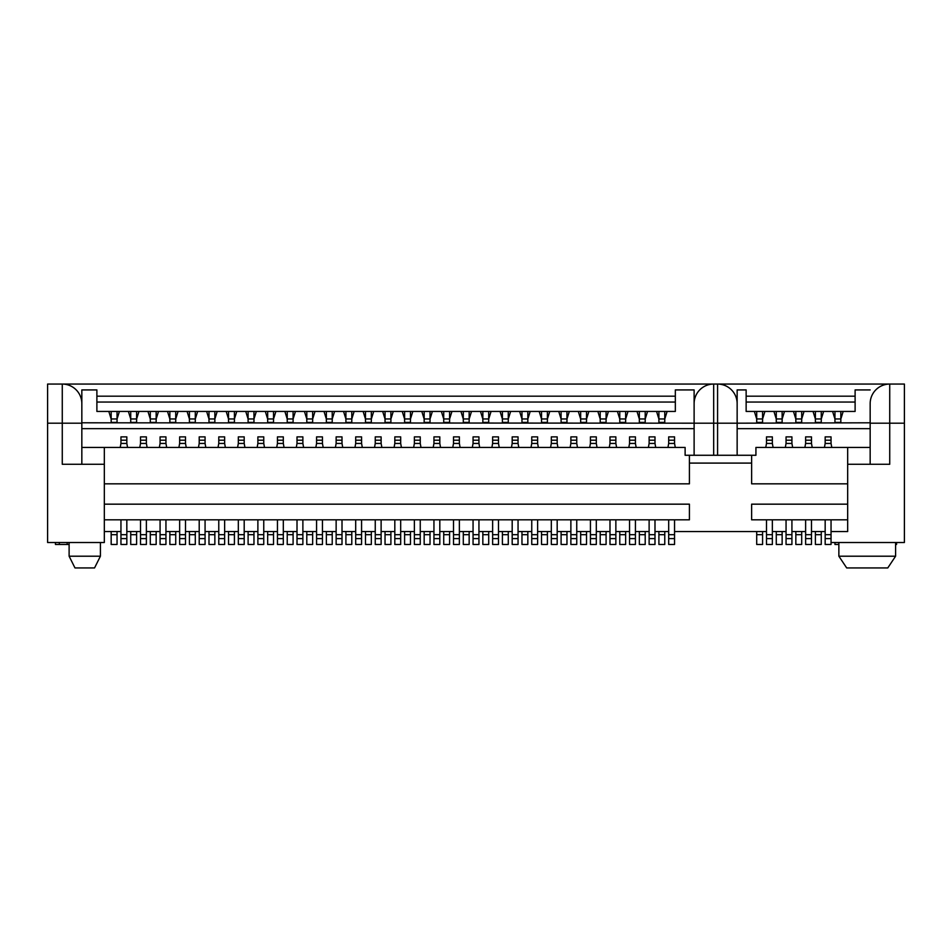 <?xml version="1.0" encoding="UTF-8"?>
<svg xmlns="http://www.w3.org/2000/svg" width="952" height="952" viewBox="0 0 952 952"><rect width="100%" height="100%" fill="white"/><g stroke="black" fill="none" stroke-linecap="round" stroke-linejoin="round"><path stroke-width="1.43" d="M120.952 531.549L104.327 531.549L104.327 542.509L47.6 542.509L47.6 384.061L713.679 384.061A19.564 19.564 0 0 0 694.115 403.624L694.115 389.927L675.337 389.927L675.337 396.187L96.89 396.187L96.89 389.927L81.836 389.927L81.836 403.624A19.564 19.564 0 0 0 62.273 384.061L62.273 423.188L81.836 423.188L81.836 403.624M746.142 402.053L855.11 402.053L855.11 411.442L746.142 411.442L746.142 389.927L737.145 389.927L737.145 403.624A19.564 19.564 0 0 0 717.582 384.061L889.727 384.061A19.564 19.564 0 0 0 870.164 403.624L870.164 422.795L737.145 423.188L737.145 455.27M746.142 396.187L855.11 396.187L855.11 389.927L870.164 389.927M694.115 455.27L694.115 423.188L81.836 422.795L81.836 389.927M81.836 464.267L81.836 423.188M96.89 402.053L675.337 402.053L675.337 411.442L96.89 411.442L96.89 396.187M737.145 389.927L737.145 422.795M694.115 422.795L694.115 389.927M737.145 403.624L737.145 423.188L717.582 423.188L717.582 455.27M713.679 455.27L713.679 423.188L694.115 423.188L694.115 403.624M855.11 402.053L855.11 396.187M675.337 402.053L675.337 396.187M117.048 419.058L119.393 411.442M108.826 411.442L111.17 419.058M111.17 411.442L111.17 422.402L117.048 422.402L117.048 411.442M136.6 419.058L138.956 411.442M130.733 419.058L128.389 411.442M130.733 411.442L130.733 422.402L136.6 422.402L136.6 411.442M156.164 419.058L158.52 411.442M150.297 419.058L147.953 411.442M150.297 411.442L150.297 422.402L156.164 422.402L156.164 411.442M175.727 419.058L178.072 411.442M169.861 419.058L167.516 411.442M169.861 411.442L169.861 422.402L175.727 422.402L175.727 411.442M195.291 419.058L197.635 411.442M189.424 419.058L187.08 411.442M189.424 411.442L189.424 422.402L195.291 422.402L195.291 411.442M214.855 419.058L217.199 411.442M208.988 419.058L206.632 411.442M208.988 411.442L208.988 422.402L214.855 422.402L214.855 411.442M234.418 419.058L236.762 411.442M228.54 419.058L226.195 411.442M228.54 411.442L228.54 422.402L234.418 422.402L234.418 411.442M253.97 419.058L256.326 411.442M248.103 419.058L245.759 411.442M248.103 411.442L248.103 422.402L253.97 422.402L253.97 411.442M273.533 419.058L275.89 411.442M267.667 419.058L265.322 411.442M267.667 411.442L267.667 422.402L273.533 422.402L273.533 411.442M293.097 419.058L295.441 411.442M287.23 419.058L284.886 411.442M287.23 411.442L287.23 422.402L293.097 422.402L293.097 411.442M312.661 419.058L315.005 411.442M306.794 419.058L304.45 411.442M306.794 411.442L306.794 422.402L312.661 422.402L312.661 411.442M332.224 419.058L334.568 411.442M326.357 419.058L324.001 411.442M326.357 411.442L326.357 422.402L332.224 422.402L332.224 411.442M351.788 419.058L354.132 411.442M345.909 419.058L343.565 411.442M345.909 411.442L345.909 422.402L351.788 422.402L351.788 411.442M371.339 419.058L373.696 411.442M365.473 419.058L363.128 411.442M365.473 411.442L365.473 422.402L371.339 422.402L371.339 411.442M390.903 419.058L393.259 411.442M385.036 419.058L382.692 411.442M385.036 411.442L385.036 422.402L390.903 422.402L390.903 411.442M410.467 419.058L412.811 411.442M404.6 419.058L402.256 411.442M404.6 411.442L404.6 422.402L410.467 422.402L410.467 411.442M430.03 419.058L432.375 411.442M424.164 419.058L421.819 411.442M424.164 411.442L424.164 422.402L430.03 422.402L430.03 411.442M449.594 419.058L451.938 411.442M443.727 419.058L441.371 411.442M443.727 411.442L443.727 422.402L449.594 422.402L449.594 411.442M469.157 419.058L471.502 411.442M463.291 419.058L460.935 411.442M463.291 411.442L463.291 422.402L469.157 422.402L469.157 411.442M488.709 419.058L491.065 411.442M482.842 419.058L480.498 411.442M482.842 411.442L482.842 422.402L488.709 422.402L488.709 411.442M508.273 419.058L510.629 411.442M502.406 419.058L500.062 411.442M502.406 411.442L502.406 422.402L508.273 422.402L508.273 411.442M527.836 419.058L530.181 411.442M521.97 419.058L519.625 411.442M521.97 411.442L521.97 422.402L527.836 422.402L527.836 411.442M547.4 419.058L549.744 411.442M541.533 419.058L539.189 411.442M541.533 411.442L541.533 422.402L547.4 422.402L547.4 411.442M566.964 419.058L569.308 411.442M561.097 419.058L558.741 411.442M561.097 411.442L561.097 422.402L566.964 422.402L566.964 411.442M586.527 419.058L588.871 411.442M580.66 419.058L578.304 411.442M580.66 411.442L580.66 422.402L586.527 422.402L586.527 411.442M606.091 419.058L608.435 411.442M600.212 419.058L597.868 411.442M600.212 411.442L600.212 422.402L606.091 422.402L606.091 411.442M625.642 419.058L627.999 411.442M619.776 419.058L617.432 411.442M619.776 411.442L619.776 422.402L625.642 422.402L625.642 411.442M645.206 419.058L647.55 411.442M639.339 419.058L636.995 411.442M639.339 411.442L639.339 422.402L645.206 422.402L645.206 411.442M664.77 419.058L667.114 411.442M658.903 419.058L656.559 411.442M658.903 411.442L658.903 422.402L664.77 422.402L664.77 411.442M762.576 419.058L764.92 411.442M756.709 419.058L754.365 411.442M756.709 411.442L756.709 422.402L762.576 422.402L762.576 411.442M782.139 419.058L784.484 411.442M776.273 419.058L773.928 411.442M776.273 411.442L776.273 422.402L782.139 422.402L782.139 411.442M801.703 419.058L804.047 411.442M795.836 419.058L793.48 411.442M795.836 411.442L795.836 422.402L801.703 422.402L801.703 411.442M821.267 419.058L823.611 411.442M815.4 419.058L813.044 411.442M815.4 411.442L815.4 422.402L821.267 422.402L821.267 411.442M840.83 419.058L843.174 411.442M834.952 419.058L832.607 411.442M834.952 411.442L834.952 422.402L840.83 422.402L840.83 411.442M870.164 428.662L737.145 428.662M694.115 428.662L81.836 428.662M870.164 464.267L870.164 403.624M870.164 423.188L889.727 423.188L889.727 384.061L904.4 384.061L904.4 542.509L831.048 542.509M713.679 384.061L717.582 384.061L717.582 423.188L713.679 423.188L713.679 384.061M126.83 531.549L140.515 531.549M146.382 531.549L160.079 531.549M165.945 531.549L179.642 531.549M185.509 531.549L199.206 531.549M205.073 531.549L218.77 531.549M224.636 531.549L238.321 531.549M244.2 531.549L257.885 531.549M263.752 531.549L277.448 531.549M283.315 531.549L297.012 531.549M302.879 531.549L316.576 531.549M322.442 531.549L336.139 531.549M342.006 531.549L355.691 531.549M361.57 531.549L375.255 531.549M381.121 531.549L394.818 531.549M400.685 531.549L414.382 531.549M420.248 531.549L433.945 531.549M439.812 531.549L453.509 531.549M459.376 531.549L473.061 531.549M478.939 531.549L492.624 531.549M498.491 531.549L512.188 531.549M518.055 531.549L531.751 531.549M537.618 531.549L551.315 531.549M557.182 531.549L570.879 531.549M576.745 531.549L590.43 531.549M596.309 531.549L609.994 531.549M615.861 531.549L629.558 531.549M635.424 531.549L649.121 531.549M654.988 531.549L668.685 531.549M674.552 531.549L766.491 531.549M772.358 531.549L786.054 531.549M791.921 531.549L805.618 531.549M811.485 531.549L825.17 531.549M831.048 531.549L847.673 531.549L847.673 447.44L870.164 447.44M664.77 531.549L664.77 544.461L658.903 544.461L658.903 534.691L664.77 534.691M658.903 531.549L658.903 534.691M645.206 531.549L645.206 544.461L639.339 544.461L639.339 534.691L645.206 534.691M639.339 531.549L639.339 534.691M625.642 531.549L625.642 544.461L619.776 544.461L619.776 534.691L625.642 534.691M619.776 531.549L619.776 534.691M606.091 531.549L606.091 544.461L600.212 544.461L600.212 534.691L606.091 534.691M600.212 531.549L600.212 534.691M586.527 531.549L586.527 544.461L580.66 544.461L580.66 534.691L586.527 534.691M580.66 531.549L580.66 534.691M566.964 531.549L566.964 544.461L561.097 544.461L561.097 534.691L566.964 534.691M561.097 531.549L561.097 534.691M547.4 531.549L547.4 544.461L541.533 544.461L541.533 534.691L547.4 534.691M541.533 531.549L541.533 534.691M527.836 531.549L527.836 544.461L521.97 544.461L521.97 534.691L527.836 534.691M521.97 531.549L521.97 534.691M508.273 531.549L508.273 544.461L502.406 544.461L502.406 534.691L508.273 534.691M502.406 531.549L502.406 534.691M488.709 531.549L488.709 544.461L482.842 544.461L482.842 534.691L488.709 534.691M482.842 531.549L482.842 534.691M469.157 531.549L469.157 544.461L463.291 544.461L463.291 534.691L469.157 534.691M463.291 531.549L463.291 534.691M449.594 531.549L449.594 544.461L443.727 544.461L443.727 534.691L449.594 534.691M443.727 531.549L443.727 534.691M430.03 531.549L430.03 544.461L424.164 544.461L424.164 534.691L430.03 534.691M424.164 531.549L424.164 534.691M410.467 531.549L410.467 544.461L404.6 544.461L404.6 534.691L410.467 534.691M404.6 531.549L404.6 534.691M390.903 531.549L390.903 544.461L385.036 544.461L385.036 534.691L390.903 534.691M385.036 531.549L385.036 534.691M371.339 531.549L371.339 544.461L365.473 544.461L365.473 534.691L371.339 534.691M365.473 531.549L365.473 534.691M351.788 531.549L351.788 544.461L345.909 544.461L345.909 534.691L351.788 534.691M345.909 531.549L345.909 534.691M332.224 531.549L332.224 544.461L326.357 544.461L326.357 534.691L332.224 534.691M326.357 531.549L326.357 534.691M312.661 531.549L312.661 544.461L306.794 544.461L306.794 534.691L312.661 534.691M306.794 531.549L306.794 534.691M293.097 531.549L293.097 544.461L287.23 544.461L287.23 534.691L293.097 534.691M287.23 531.549L287.23 534.691M273.533 531.549L273.533 544.461L267.667 544.461L267.667 534.691L273.533 534.691M267.667 531.549L267.667 534.691M253.97 531.549L253.97 544.461L248.103 544.461L248.103 534.691L253.97 534.691M248.103 531.549L248.103 534.691M234.418 531.549L234.418 544.461L228.54 544.461L228.54 534.691L234.418 534.691M228.54 531.549L228.54 534.691M214.855 531.549L214.855 544.461L208.988 544.461L208.988 534.691L214.855 534.691M208.988 531.549L208.988 534.691M195.291 531.549L195.291 544.461L189.424 544.461L189.424 534.691L195.291 534.691M189.424 531.549L189.424 534.691M175.727 531.549L175.727 544.461L169.861 544.461L169.861 534.691L175.727 534.691M169.861 531.549L169.861 534.691M156.164 531.549L156.164 544.461L150.297 544.461L150.297 534.691L156.164 534.691M150.297 531.549L150.297 534.691M136.6 531.549L136.6 544.461L130.733 544.461L130.733 534.691L136.6 534.691M130.733 531.549L130.733 534.691M117.048 531.549L117.048 544.461L111.17 544.461L111.17 534.691L117.048 534.691M111.17 531.549L111.17 534.691M104.327 464.267L62.273 464.267L62.273 423.188L47.6 423.188M904.4 423.188L889.727 423.188L889.727 464.267L847.673 464.267M81.836 447.44L104.327 447.44L104.327 483.83L689.415 483.83L689.415 455.27L685.119 455.27L685.119 447.44L104.327 447.44M104.327 531.549L104.327 483.83M104.327 519.816L689.415 519.816L689.415 504.167L104.327 504.167M847.673 447.44L755.924 447.44L755.924 455.27L751.628 455.27L751.628 483.83L847.673 483.83M751.628 455.27L689.415 455.27M847.673 519.816L751.628 519.816L751.628 504.167L847.673 504.167M120.952 519.816L120.952 544.461L126.83 544.461L126.83 519.816M120.952 538.594L126.83 538.594M140.515 519.816L140.515 544.461L146.382 544.461L146.382 519.816M140.515 538.594L146.382 538.594M160.079 519.816L160.079 544.461L165.945 544.461L165.945 519.816M160.079 538.594L165.945 538.594M179.642 519.816L179.642 544.461L185.509 544.461L185.509 519.816M179.642 538.594L185.509 538.594M199.206 519.816L199.206 544.461L205.073 544.461L205.073 519.816M199.206 538.594L205.073 538.594M218.77 519.816L218.77 544.461L224.636 544.461L224.636 519.816M218.77 538.594L224.636 538.594M238.321 519.816L238.321 544.461L244.2 544.461L244.2 519.816M238.321 538.594L244.2 538.594M257.885 519.816L257.885 544.461L263.752 544.461L263.752 519.816M257.885 538.594L263.752 538.594M277.448 519.816L277.448 544.461L283.315 544.461L283.315 519.816M277.448 538.594L283.315 538.594M297.012 519.816L297.012 544.461L302.879 544.461L302.879 519.816M297.012 538.594L302.879 538.594M316.576 519.816L316.576 544.461L322.442 544.461L322.442 519.816M316.576 538.594L322.442 538.594M336.139 519.816L336.139 544.461L342.006 544.461L342.006 519.816M336.139 538.594L342.006 538.594M355.691 519.816L355.691 544.461L361.57 544.461L361.57 519.816M355.691 538.594L361.57 538.594M375.255 519.816L375.255 544.461L381.121 544.461L381.121 519.816M375.255 538.594L381.121 538.594M394.818 519.816L394.818 544.461L400.685 544.461L400.685 519.816M394.818 538.594L400.685 538.594M414.382 519.816L414.382 544.461L420.248 544.461L420.248 519.816M414.382 538.594L420.248 538.594M433.945 519.816L433.945 544.461L439.812 544.461L439.812 519.816M433.945 538.594L439.812 538.594M453.509 519.816L453.509 544.461L459.376 544.461L459.376 519.816M453.509 538.594L459.376 538.594M473.061 519.816L473.061 544.461L478.939 544.461L478.939 519.816M473.061 538.594L478.939 538.594M492.624 519.816L492.624 544.461L498.491 544.461L498.491 519.816M492.624 538.594L498.491 538.594M512.188 519.816L512.188 544.461L518.055 544.461L518.055 519.816M512.188 538.594L518.055 538.594M531.751 519.816L531.751 544.461L537.618 544.461L537.618 519.816M531.751 538.594L537.618 538.594M551.315 519.816L551.315 544.461L557.182 544.461L557.182 519.816M551.315 538.594L557.182 538.594M570.879 519.816L570.879 544.461L576.745 544.461L576.745 519.816M570.879 538.594L576.745 538.594M590.43 519.816L590.43 544.461L596.309 544.461L596.309 519.816M590.43 538.594L596.309 538.594M609.994 519.816L609.994 544.461L615.861 544.461L615.861 519.816M609.994 538.594L615.861 538.594M629.558 519.816L629.558 544.461L635.424 544.461L635.424 519.816M629.558 538.594L635.424 538.594M649.121 519.816L649.121 544.461L654.988 544.461L654.988 519.816M649.121 538.594L654.988 538.594M668.685 519.816L668.685 544.461L674.552 544.461L674.552 519.816M668.685 538.594L674.552 538.594M766.491 519.816L766.491 544.461L772.358 544.461L772.358 519.816M766.491 538.594L772.358 538.594M786.054 519.816L786.054 544.461L791.921 544.461L791.921 519.816M786.054 538.594L791.921 538.594M805.618 519.816L805.618 544.461L811.485 544.461L811.485 519.816M805.618 538.594L811.485 538.594M825.17 519.816L825.17 544.461L831.048 544.461L831.048 519.816M825.17 538.594L831.048 538.594M689.415 463.088L751.628 463.088M126.83 443.442L126.83 436.873L120.952 436.873L120.952 443.442L126.83 443.442L127.568 447.44M120.214 447.44L120.952 443.442M139.777 447.44L140.515 443.442L146.382 443.442L147.132 447.44M146.382 443.442L146.382 436.873L140.515 436.873L140.515 440.205L146.382 440.205M140.515 443.442L140.515 440.205M159.341 447.44L160.079 443.442L165.945 443.442L166.683 447.44M165.945 443.442L165.945 436.873L160.079 436.873L160.079 440.205L165.945 440.205M160.079 443.442L160.079 440.205M178.905 447.44L179.642 443.442L185.509 443.442L186.247 447.44M185.509 443.442L185.509 436.873L179.642 436.873L179.642 440.205L185.509 440.205M179.642 443.442L179.642 440.205M198.456 447.44L199.206 443.442L205.073 443.442L205.81 447.44M205.073 443.442L205.073 436.873L199.206 436.873L199.206 440.205L205.073 440.205M199.206 443.442L199.206 440.205M218.02 447.44L218.77 443.442L224.636 443.442L225.374 447.44M224.636 443.442L224.636 436.873L218.77 436.873L218.77 440.205L224.636 440.205M218.77 443.442L218.77 440.205M237.583 447.44L238.321 443.442L244.2 443.442L244.938 447.44M244.2 443.442L244.2 436.873L238.321 436.873L238.321 440.205L244.2 440.205M238.321 443.442L238.321 440.205M257.147 447.44L257.885 443.442L263.752 443.442L264.501 447.44M263.752 443.442L263.752 436.873L257.885 436.873L257.885 440.205L263.752 440.205M257.885 443.442L257.885 440.205M276.711 447.44L277.448 443.442L283.315 443.442L284.053 447.44M283.315 443.442L283.315 436.873L277.448 436.873L277.448 440.205L283.315 440.205M277.448 443.442L277.448 440.205M296.274 447.44L297.012 443.442L302.879 443.442L303.617 447.44M302.879 443.442L302.879 436.873L297.012 436.873L297.012 440.205L302.879 440.205M297.012 443.442L297.012 440.205M315.826 447.44L316.576 443.442L322.442 443.442L323.18 447.44M322.442 443.442L322.442 436.873L316.576 436.873L316.576 440.205L322.442 440.205M316.576 443.442L316.576 440.205M335.39 447.44L336.139 443.442L342.006 443.442L342.744 447.44M342.006 443.442L342.006 436.873L336.139 436.873L336.139 440.205L342.006 440.205M336.139 443.442L336.139 440.205M354.953 447.44L355.691 443.442L361.57 443.442L362.307 447.44M361.57 443.442L361.57 436.873L355.691 436.873L355.691 440.205L361.57 440.205M355.691 443.442L355.691 440.205M374.517 447.44L375.255 443.442L381.121 443.442L381.871 447.44M381.121 443.442L381.121 436.873L375.255 436.873L375.255 440.205L381.121 440.205M375.255 443.442L375.255 440.205M394.08 447.44L394.818 443.442L400.685 443.442L401.423 447.44M400.685 443.442L400.685 436.873L394.818 436.873L394.818 440.205L400.685 440.205M394.818 443.442L394.818 440.205M413.644 447.44L414.382 443.442L420.248 443.442L420.986 447.44M420.248 443.442L420.248 436.873L414.382 436.873L414.382 440.205L420.248 440.205M414.382 443.442L414.382 440.205M433.196 447.44L433.945 443.442L439.812 443.442L440.55 447.44M439.812 443.442L439.812 436.873L433.945 436.873L433.945 440.205L439.812 440.205M433.945 443.442L433.945 440.205M452.759 447.44L453.509 443.442L459.376 443.442L460.113 447.44M459.376 443.442L459.376 436.873L453.509 436.873L453.509 440.205L459.376 440.205M453.509 443.442L453.509 440.205M472.323 447.44L473.061 443.442L478.939 443.442L479.677 447.44M478.939 443.442L478.939 436.873L473.061 436.873L473.061 440.205L478.939 440.205M473.061 443.442L473.061 440.205M491.887 447.44L492.624 443.442L498.491 443.442L499.241 447.44M498.491 443.442L498.491 436.873L492.624 436.873L492.624 440.205L498.491 440.205M492.624 443.442L492.624 440.205M511.45 447.44L512.188 443.442L518.055 443.442L518.804 447.44M518.055 443.442L518.055 436.873L512.188 436.873L512.188 440.205L518.055 440.205M512.188 443.442L512.188 440.205M531.014 447.44L531.751 443.442L537.618 443.442L538.356 447.44M537.618 443.442L537.618 436.873L531.751 436.873L531.751 440.205L537.618 440.205M531.751 443.442L531.751 440.205M550.577 447.44L551.315 443.442L557.182 443.442L557.92 447.44M557.182 443.442L557.182 436.873L551.315 436.873L551.315 440.205L557.182 440.205M551.315 443.442L551.315 440.205M570.129 447.44L570.879 443.442L576.745 443.442L577.483 447.44M576.745 443.442L576.745 436.873L570.879 436.873L570.879 440.205L576.745 440.205M570.879 443.442L570.879 440.205M589.693 447.44L590.43 443.442L596.309 443.442L597.047 447.44M596.309 443.442L596.309 436.873L590.43 436.873L590.43 440.205L596.309 440.205M590.43 443.442L590.43 440.205M609.256 447.44L609.994 443.442L615.861 443.442L616.61 447.44M615.861 443.442L615.861 436.873L609.994 436.873L609.994 440.205L615.861 440.205M609.994 443.442L609.994 440.205M628.82 447.44L629.558 443.442L635.424 443.442L636.174 447.44M635.424 443.442L635.424 436.873L629.558 436.873L629.558 440.205L635.424 440.205M629.558 443.442L629.558 440.205M648.383 447.44L649.121 443.442L654.988 443.442L655.726 447.44M654.988 443.442L654.988 436.873L649.121 436.873L649.121 440.205L654.988 440.205M649.121 443.442L649.121 440.205M667.947 447.44L668.685 443.442L674.552 443.442L675.289 447.44M674.552 443.442L674.552 436.873L668.685 436.873L668.685 440.205L674.552 440.205M668.685 443.442L668.685 440.205M765.753 447.44L766.491 443.442L772.358 443.442L773.095 447.44M772.358 443.442L772.358 436.873L766.491 436.873L766.491 440.205L772.358 440.205M766.491 443.442L766.491 440.205M785.317 447.44L786.054 443.442L791.921 443.442L792.659 447.44M791.921 443.442L791.921 436.873L786.054 436.873L786.054 440.205L791.921 440.205M786.054 443.442L786.054 440.205M804.868 447.44L805.618 443.442L811.485 443.442L812.223 447.44M811.485 443.442L811.485 436.873L805.618 436.873L805.618 440.205L811.485 440.205M805.618 443.442L805.618 440.205M824.432 447.44L825.17 443.442L831.048 443.442L831.786 447.44M831.048 443.442L831.048 436.873L825.17 436.873L825.17 440.205L831.048 440.205M825.17 443.442L825.17 440.205M895.594 542.509L895.594 556.206L838.867 556.206L846.697 567.939L887.776 567.939L895.594 556.206M838.867 542.509L838.867 556.206M100.412 542.509L100.412 556.206L69.115 556.206L74.982 567.939L94.546 567.939L100.412 556.206M69.115 542.509L69.115 556.206M834.952 542.509L834.952 544.461L838.867 544.461M821.267 531.549L821.267 544.461L815.4 544.461L815.4 534.691L821.267 534.691M815.4 531.549L815.4 534.691M801.703 531.549L801.703 544.461L795.836 544.461L795.836 534.691L801.703 534.691M795.836 531.549L795.836 534.691M782.139 531.549L782.139 544.461L776.273 544.461L776.273 534.691L782.139 534.691M776.273 531.549L776.273 534.691M762.576 531.549L762.576 544.461L756.709 544.461L756.709 534.691L762.576 534.691M756.709 531.549L756.709 534.691M896.57 542.509L896.57 544.461L895.594 544.461M55.43 542.509L55.43 544.461L59.333 544.461L59.333 542.509M69.115 544.461L59.333 544.461M111.17 418.963L117.048 418.963M130.733 418.963L136.6 418.963M150.297 418.963L156.164 418.963M169.861 418.963L175.727 418.963M189.424 418.963L195.291 418.963M208.988 418.963L214.855 418.963M228.54 418.963L234.418 418.963M248.103 418.963L253.97 418.963M267.667 418.963L273.533 418.963M287.23 418.963L293.097 418.963M306.794 418.963L312.661 418.963M326.357 418.963L332.224 418.963M345.909 418.963L351.788 418.963M365.473 418.963L371.339 418.963M385.036 418.963L390.903 418.963M404.6 418.963L410.467 418.963M424.164 418.963L430.03 418.963M443.727 418.963L449.594 418.963M463.291 418.963L469.157 418.963M482.842 418.963L488.709 418.963M502.406 418.963L508.273 418.963M521.97 418.963L527.836 418.963M541.533 418.963L547.4 418.963M561.097 418.963L566.964 418.963M580.66 418.963L586.527 418.963M600.212 418.963L606.091 418.963M619.776 418.963L625.642 418.963M639.339 418.963L645.206 418.963M658.903 418.963L664.77 418.963M756.709 418.963L762.576 418.963M776.273 418.963L782.139 418.963M795.836 418.963L801.703 418.963M815.4 418.963L821.267 418.963M834.952 418.963L840.83 418.963M120.952 534.691L126.83 534.691M140.515 534.691L146.382 534.691M160.079 534.691L165.945 534.691M179.642 534.691L185.509 534.691M199.206 534.691L205.073 534.691M218.77 534.691L224.636 534.691M238.321 534.691L244.2 534.691M257.885 534.691L263.752 534.691M277.448 534.691L283.315 534.691M297.012 534.691L302.879 534.691M316.576 534.691L322.442 534.691M336.139 534.691L342.006 534.691M355.691 534.691L361.57 534.691M375.255 534.691L381.121 534.691M394.818 534.691L400.685 534.691M414.382 534.691L420.248 534.691M433.945 534.691L439.812 534.691M453.509 534.691L459.376 534.691M473.061 534.691L478.939 534.691M492.624 534.691L498.491 534.691M512.188 534.691L518.055 534.691M531.751 534.691L537.618 534.691M551.315 534.691L557.182 534.691M570.879 534.691L576.745 534.691M590.43 534.691L596.309 534.691M609.994 534.691L615.861 534.691M629.558 534.691L635.424 534.691M649.121 534.691L654.988 534.691M668.685 534.691L674.552 534.691M766.491 534.691L772.358 534.691M786.054 534.691L791.921 534.691M805.618 534.691L811.485 534.691M825.17 534.691L831.048 534.691M120.952 440.205L126.83 440.205M67.164 544.461L67.164 542.509"/></g></svg>
